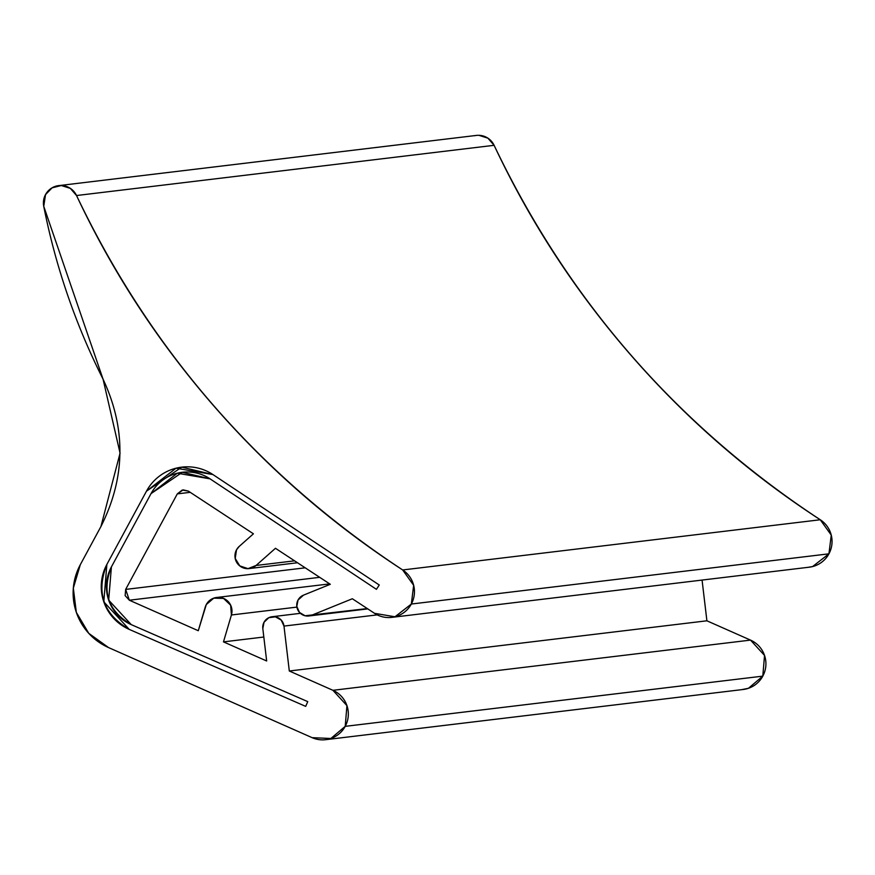 <?xml version="1.0" encoding="UTF-8"?>
<svg xmlns="http://www.w3.org/2000/svg" width="875" height="875" viewBox="0 0 875 875"><rect width="100%" height="100%" fill="white"/><g stroke="black" fill="none" stroke-linecap="round" stroke-linejoin="round"><path stroke-width="1.31" d="M131.261 624.63C108.205 611.056 101.587 591.806 111.409 566.891L151.025 493.631L182.361 472.281L210.077 478.866L376.425 589.323L379.269 585.003L212.92 474.556L379.269 585.003L376.425 589.323L210.077 478.866L177.297 473.211L151.025 493.631L111.409 566.891L108.675 600.13L131.261 624.63L307.748 701.63L131.261 624.63A41.409 41.278 83.1 0 1 111.409 566.891L151.025 493.631A41.409 41.278 83.1 0 1 210.077 478.866L376.425 589.323L379.269 585.003L212.92 474.556L176.05 468.191L212.92 474.556A46.594 46.441 83.1 0 0 146.486 491.159L106.87 564.419L146.486 491.159L176.05 468.191L146.486 491.159L106.87 564.419L103.797 601.814L106.87 564.419A46.594 46.441 83.1 0 0 129.205 629.377L305.692 706.377L307.748 701.63L305.692 706.377L129.205 629.377L103.797 601.814L129.205 629.377C103.272 614.108 95.823 592.452 106.87 564.419L146.486 491.159L181.748 467.141L212.92 474.556L379.269 585.003L376.425 589.323L210.077 478.866L177.297 473.211L151.025 493.631L111.409 566.891L108.675 600.13L131.261 624.63L307.748 701.63L131.261 624.63M809.528 567.153A25.878 25.802 -96.9 0 0 828.931 553.831L411.337 604.034A25.878 25.802 83.1 0 1 374.544 613.331L352.341 598.752L311.598 615.267A10.85 10.806 83.1 0 1 298.036 600.042A10.85 10.806 83.1 0 1 303.483 595.153L330.302 584.292L275.461 548.286L256.069 565.469A12.731 12.688 83.1 0 1 236.502 549.839A12.731 12.688 83.1 0 1 239.258 546.372L253.422 533.816L188.344 491.094L253.422 533.816L239.258 546.372L236.502 549.839L235.222 558.447L239.761 565.873L247.997 568.652L256.069 565.469L294.58 560.831L256.069 565.469L275.461 548.286L330.302 584.292L303.483 595.153L298.036 600.042L296.8 606.462L299.48 612.434L305.091 615.77L367.292 608.573L311.598 615.267L352.341 598.752L374.544 613.331L394.986 616.777L411.337 604.034L828.931 553.831A25.878 25.802 -96.9 0 0 820.269 519.761L402.675 569.964A25.878 25.802 83.1 0 1 411.337 604.034L413.656 585.309L402.675 569.964C259.284 475.552 150.566 350.733 76.53 195.53L494.113 145.316C568.148 300.53 676.867 425.348 820.269 519.761L402.675 569.964C331.997 524.016 268.942 469.23 213.522 405.606C158.102 341.983 112.438 271.95 76.53 195.53L494.113 145.316A17.445 17.38 -96.9 0 0 474.6 135.723M743.444 689.456A25.878 25.802 -96.9 0 0 762.803 676.134L345.209 726.348A25.878 25.802 83.1 0 1 312.134 737.669L108.555 647.577A59.533 59.336 83.1 0 1 80.303 564.692L100.931 526.531L120.061 453.141L103.064 379.192A672.809 670.578 83.1 0 1 43.75 206.325A17.445 17.38 83.1 0 1 76.53 195.53L70.317 188.366L61.294 185.522L52.117 187.83L45.522 194.622L43.75 206.325L103.064 379.192C126.23 428.673 125.519 477.783 100.931 526.531L80.303 564.692L73.336 588.098L76.322 612.336L88.758 633.336L108.555 647.577L312.134 737.669L330.881 738.489L345.209 726.348L762.803 676.134A25.878 25.802 -96.9 0 0 750.52 640.106L332.927 690.309A25.878 25.802 83.1 0 1 345.209 726.348L346.938 705.633L332.927 690.309L750.52 640.106L706.902 620.802L289.308 671.005L332.927 690.309L289.308 671.005L706.902 620.802L702.067 580.07L706.902 620.802L750.52 640.106L764.531 655.43L762.803 676.134L748.475 688.275L741.519 689.686M305.692 706.377L307.748 701.63L305.692 706.377L129.205 629.377L305.692 706.377M283.981 626.084L289.308 671.005L283.981 626.084L377.191 614.884L283.981 626.084A10.686 10.653 83.1 0 0 264.031 622.245L268.833 617.684L275.406 616.842L281.192 620.058L283.981 626.084M262.817 628.6A10.686 10.653 83.1 0 1 264.031 622.245L262.817 628.6L266.667 660.986L262.817 628.6M263.823 637.022L223.475 641.878L266.667 660.986L223.475 641.878L263.823 637.022M231.416 614.983L223.475 641.878L231.416 614.983L296.898 607.108L231.416 614.983A13.705 13.661 83.1 0 0 206.303 604.538L213.752 598.161L223.541 598.423L230.639 605.194L231.416 614.983M205.22 607.184A13.705 13.661 83.1 0 1 206.303 604.538L198.275 630.722L205.22 607.184M129.347 600.217L198.275 630.722L129.347 600.217L125.661 589.411L305.211 567.82L125.661 589.411L125.136 595.623L129.347 600.217L319.703 577.325L129.347 600.217M177.308 493.883L125.661 589.411L177.308 493.883L183.181 489.88L188.344 491.094L182.219 490.066L177.308 493.883L190.225 492.33L177.308 493.883M478.877 135.308L487.911 138.162L494.113 145.316C530.02 221.747 575.684 291.769 631.105 355.403C686.536 419.027 749.58 473.812 820.269 519.761L831.25 535.095L828.931 553.831L812.569 566.573L807.789 567.361M809.342 567.175L391.748 617.378M743.214 689.478L326.834 739.539M272.639 616.667L300.377 613.331M217.569 597.373L329.689 583.888M297.5 562.756L249.178 568.564M367.784 608.891L309.302 615.923M58.723 185.631L476.306 135.428"/></g></svg>
